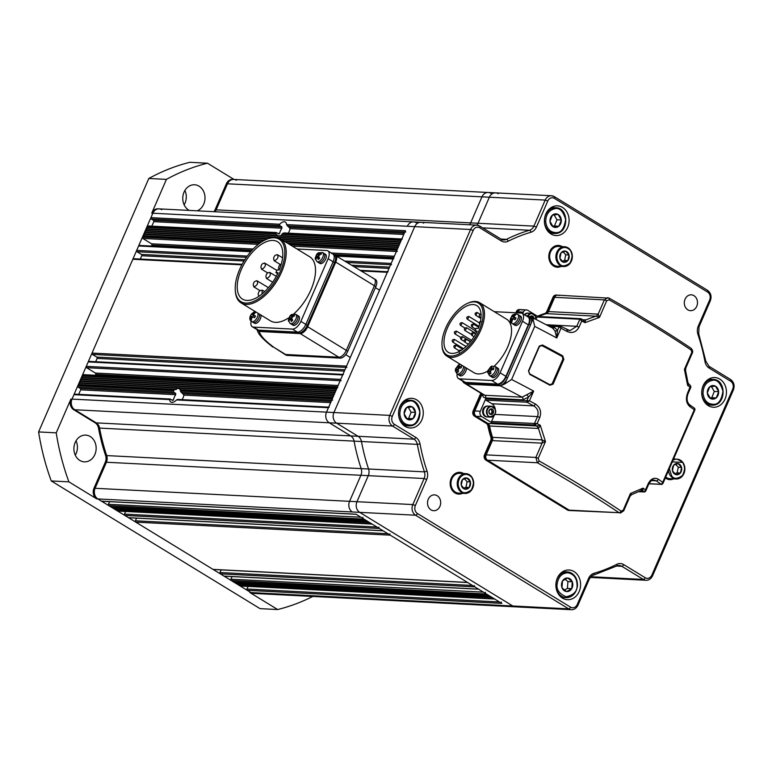 <?xml version="1.0" encoding="UTF-8"?>
<svg xmlns="http://www.w3.org/2000/svg" width="772" height="772" viewBox="0 0 772 772"><rect width="100%" height="100%" fill="white"/><g stroke="black" fill="none" stroke-linecap="round" stroke-linejoin="round"><path stroke-width="1.16" d="M76.032 440.822A13.385 11.126 -87.1 0 1 75.299 455.2M90.227 436.537A13.385 11.126 -87.1 0 1 95.747 451.861A13.385 11.126 -87.1 0 1 84.341 461.859A13.385 11.126 -87.1 0 1 79.834 460.44A13.385 11.126 -87.1 0 1 74.315 445.116A13.385 11.126 -87.1 0 1 85.711 435.118A13.385 11.126 -87.1 0 1 90.227 436.537M184.894 190.462A13.385 11.126 -87.1 0 1 184.151 204.85M189.285 210.418A13.385 11.126 -87.1 0 1 188.686 210.08A13.385 11.126 -87.1 0 1 183.167 194.766A13.385 11.126 -87.1 0 1 194.573 184.769A13.385 11.126 -87.1 0 1 199.079 186.187A13.385 11.126 -87.1 0 1 204.966 199.099A13.385 11.126 -87.1 0 1 197.207 210.824M234.032 179.461L207.456 163.201L189.825 162.303A228.049 189.507 92.9 0 0 148.813 178.477L38.6 431.934A228.049 189.507 92.9 0 0 51.27 480.946L260.048 608.645L277.679 609.542L249.838 592.52A7.932 6.591 -87.1 0 0 252.512 593.359L253.612 593.417A7.932 6.591 -87.1 0 1 250.939 592.578L97.841 498.934A7.932 6.591 -87.1 0 1 95.081 488.28L106.411 462.245A7.932 6.591 92.9 0 0 106.7 455.586A177.483 147.481 -87.1 0 1 99.588 428.093A7.932 6.591 92.9 0 0 96.23 422.873L74.778 409.749A7.932 6.591 -87.1 0 1 72.018 399.105L152.846 213.226A7.932 6.591 -87.1 0 1 159.08 208.874A7.932 6.591 -87.1 0 1 161.753 209.714M51.27 480.946L68.901 481.853L96.732 498.876A7.932 6.591 -87.1 0 1 93.981 488.232L105.31 462.187A7.932 6.591 92.9 0 0 105.6 455.528A177.483 147.481 -87.1 0 1 98.488 428.035A7.932 6.591 92.9 0 0 95.13 422.815L73.678 409.691A7.932 6.591 -87.1 0 1 70.918 399.047L56.231 432.841L38.6 431.934M148.813 178.477L166.434 179.374L151.746 213.168A7.932 6.591 -87.1 0 1 157.98 208.816L413.58 221.911A7.932 6.591 -87.1 0 1 416.253 222.751M166.434 179.374A228.049 189.507 -87.1 0 1 207.456 163.201M312.834 596.447A228.049 189.507 -87.1 0 1 277.679 609.542M68.901 481.853A228.049 189.507 -87.1 0 1 56.231 432.841M213.912 211.682A7.932 6.591 92.9 0 0 215.05 209.791L216.15 209.839A7.932 6.591 92.9 0 1 215.012 211.74A7.932 6.591 92.9 0 0 216.15 209.839L227.479 183.804A7.932 6.591 -87.1 0 1 233.713 179.442A7.932 6.591 -87.1 0 1 236.386 180.281M215.05 209.791L226.379 183.746A7.932 6.591 -87.1 0 1 232.613 179.384L488.213 192.489A7.932 6.591 -87.1 0 1 490.886 193.328M151.495 246.056L151.891 245.139A0.994 0.82 92.9 0 0 151.544 243.807L142.801 238.451A0.994 0.82 -87.1 0 1 142.453 237.12L143.949 235.798L143.611 234.466L144.721 234.032L144.374 232.7L145.493 232.256L145.146 230.924L146.265 230.49L145.918 229.159L147.027 228.715L147.076 226.505L275.836 233.105L276.569 232.642L278.76 233.984L279.609 233.53A7.932 4.024 121.5 0 1 280.439 230.857A7.932 4.024 121.5 0 1 281.915 228.213L281.838 226.9L279.647 225.559L279.686 224.247A7.932 4.024 -58.5 0 1 285.341 222.085A7.932 4.024 -58.5 0 1 286.566 224.604L290.089 228.637A7.932 4.024 121.5 0 1 289.249 231.31A7.932 4.024 121.5 0 1 288.294 233.154M102.165 501.192A0.994 0.82 -87.1 0 1 101.479 501.163L97.841 498.934A7.932 6.591 -87.1 0 1 95.081 488.28L106.411 462.245A7.932 6.591 92.9 0 0 106.7 455.586A177.483 147.481 -87.1 0 1 99.588 428.093A7.932 6.591 92.9 0 0 96.23 422.873L74.778 409.749A7.932 6.591 -87.1 0 1 72.018 399.105L73.948 394.675L169.657 399.587L170.4 399.124L172.581 400.465L173.43 400.012A7.932 4.024 121.5 0 1 174.26 397.339A7.932 4.024 121.5 0 1 175.736 394.695L175.659 393.382L173.478 392.041L173.507 390.728A7.932 4.024 -58.5 0 1 174.414 389.87L178.1 388.248L180.58 389.696L180.252 390.169L332.674 397.985L332.288 398.873A0.994 0.82 -87.1 0 0 332.635 400.195M182.115 399.635A7.932 4.024 121.5 0 0 183.08 397.792A7.932 4.024 121.5 0 0 183.91 395.119L180.387 391.086A7.932 4.024 -58.5 0 0 180.252 390.169M145.918 229.159L278.123 235.933L275.98 234.012L146.69 227.393M281.809 234.312A7.932 4.024 -58.5 0 0 282.716 233.453L401.565 239.542L401.179 240.43L281.809 234.312L281.365 235.605L278.123 235.933L277.1 235.383L147.027 228.715M281.365 235.605L400.62 241.713M151.833 226.167L153.792 221.651A0.994 0.82 92.9 0 0 153.454 220.319L151.264 218.978A0.994 0.82 -87.1 0 1 150.916 217.656L152.846 213.226A7.932 6.591 -87.1 0 1 159.08 208.874M275.98 234.012A7.932 4.024 -58.5 0 1 275.836 233.105L276.569 232.642M147.076 226.505A0.994 0.82 -87.1 0 1 147.848 225.955L276.27 232.536M78.705 394.338L80.674 389.831A0.994 0.82 92.9 0 0 80.327 388.499L78.136 387.158A0.994 0.82 -87.1 0 1 77.798 385.826L78.184 384.938L174.414 389.87M328.689 407.153L177.666 399.413L176.537 399.935A7.932 4.024 -58.5 0 1 170.882 402.096A7.932 4.024 -58.5 0 1 169.657 399.587L170.4 399.124M73.948 394.675A0.994 0.82 -87.1 0 1 74.73 394.135L170.091 399.018M78.184 384.938L79.294 384.504L176.315 389.474M79.294 384.504L78.947 383.173L333.446 396.21M180.58 389.696L332.886 397.503M423.635 223.137A7.932 6.591 92.9 0 0 420.962 222.288A7.932 6.591 92.9 0 0 414.718 226.65L333.9 412.528A7.932 6.591 92.9 0 0 336.65 423.172L358.102 436.296A7.932 6.591 -87.1 0 1 361.46 441.516A177.483 147.481 92.9 0 0 368.572 469A7.932 6.591 -87.1 0 1 368.283 475.658L356.963 501.703A7.932 6.591 92.9 0 0 359.713 512.357L512.82 606.001A7.932 6.591 92.9 0 0 515.493 606.84L508.111 606.454A7.932 6.591 -87.1 0 1 505.438 605.615A7.932 6.591 92.9 0 0 508.111 606.454L253.612 593.417A7.932 6.591 -87.1 0 1 250.939 592.578L247.301 590.348A0.994 0.82 -87.1 0 1 246.953 589.017L248.092 586.392M240.681 585.919A0.994 0.82 -87.1 0 1 240.005 585.89L239.059 584.616M492.314 597.596L237.815 584.549L237.602 583.719M490.857 596.698L236.357 583.661L236.145 582.831M489.4 595.81L234.9 582.763L234.688 581.934M487.933 594.913L233.443 581.876L233.231 581.046M231.253 580.534L486.476 594.025L231.253 580.534A0.994 0.82 -87.1 0 1 230.915 579.203L232.054 576.578M224.642 576.115A0.994 0.82 -87.1 0 1 223.967 576.076L220.319 573.847A0.994 0.82 -87.1 0 1 219.981 572.515L221.12 569.89M213.709 569.418A0.994 0.82 -87.1 0 1 213.033 569.389L135.747 522.123A0.994 0.82 -87.1 0 1 135.409 520.791L136.547 518.166M129.136 517.694A0.994 0.82 -87.1 0 1 128.461 517.665L124.813 515.435A0.994 0.82 -87.1 0 1 124.466 514.104L125.614 511.479M118.203 511.006A0.994 0.82 -87.1 0 1 117.518 510.967L116.582 509.694M369.827 522.673L115.337 509.636L115.124 508.806M368.369 521.785L113.88 508.738L113.667 507.918M366.912 520.897L112.422 507.851L112.201 507.021M365.455 520L110.965 506.963L110.743 506.133M108.775 505.621L363.998 519.112L108.775 505.621A0.994 0.82 -87.1 0 1 108.427 504.29L109.576 501.665M78.947 383.173L80.066 382.729L79.719 381.397L80.838 380.963L80.491 379.631L81.6 379.187L81.263 377.855L82.372 377.421L82.411 375.202A0.994 0.82 -87.1 0 1 83.193 374.661L337.152 387.679M95.303 375.279L95.699 374.362A0.994 0.82 92.9 0 0 95.352 373.04L86.609 367.684A0.994 0.82 -87.1 0 1 86.261 366.353L88.191 361.923A0.994 0.82 -87.1 0 1 88.963 361.383L342.932 374.401M95.66 361.73L97.098 358.411A0.994 0.82 92.9 0 0 96.751 357.079L92.379 354.406A0.994 0.82 -87.1 0 1 92.032 353.074L132.832 259.257A0.994 0.82 -87.1 0 1 133.614 258.707L242.157 264.275M140.301 259.054L141.739 255.735A0.994 0.82 92.9 0 0 141.401 254.413L137.02 251.73A0.994 0.82 -87.1 0 1 136.683 250.398L138.603 245.978A0.994 0.82 -87.1 0 1 139.385 245.428L251.218 251.161M498.268 193.704A7.932 6.591 92.9 0 0 495.595 192.865A7.932 6.591 92.9 0 0 489.351 197.217L478.032 223.262L470.65 222.886L481.969 196.841L470.65 222.886A7.932 6.591 -87.1 0 1 469.511 224.777A7.932 6.591 92.9 0 0 470.65 222.886L216.15 209.839L227.479 183.804A7.932 6.591 -87.1 0 1 233.713 179.442M356.307 514.306A0.994 0.82 -87.1 0 1 355.979 514.2L501.79 603.386A0.994 0.82 -87.1 0 1 501.443 602.054M494.833 599.033A0.994 0.82 -87.1 0 1 494.495 598.927L239.281 585.437M485.752 593.581A0.994 0.82 -87.1 0 1 485.405 592.249M478.794 589.219A0.994 0.82 -87.1 0 1 478.457 589.123L474.819 586.894A0.994 0.82 -87.1 0 1 474.471 585.562M467.861 582.532A0.994 0.82 -87.1 0 1 467.523 582.426L390.246 535.16A0.994 0.82 -87.1 0 1 389.899 533.828M383.288 530.808A0.994 0.82 -87.1 0 1 382.951 530.702L379.303 528.473A0.994 0.82 -87.1 0 1 378.965 527.141M372.345 524.12A0.994 0.82 -87.1 0 1 372.017 524.014L116.794 510.524M363.265 518.659A0.994 0.82 -87.1 0 1 362.927 517.337M405.754 232.025A0.994 0.82 -87.1 0 1 405.416 230.693L326.517 412.142A7.932 6.591 92.9 0 0 329.268 422.795L350.72 435.91A7.932 6.591 -87.1 0 1 354.078 441.13A177.483 147.481 92.9 0 0 361.19 468.623A7.932 6.591 -87.1 0 1 360.9 475.282L349.581 501.327A7.932 6.591 92.9 0 0 352.331 511.971A7.932 6.591 -87.1 0 1 349.581 501.327L360.9 475.282A7.932 6.591 92.9 0 0 361.19 468.623A177.483 147.481 -87.1 0 1 354.078 441.13A7.932 6.591 92.9 0 0 350.72 435.91L329.268 422.795A7.932 6.591 -87.1 0 1 326.517 412.142L328.438 407.722A0.994 0.82 -87.1 0 1 329.219 407.172M172.581 400.465L173.43 400.012L171.702 399.925M80.066 382.729L333.658 395.727M79.719 381.397L334.208 394.444M80.838 380.963L334.421 393.961M80.491 379.631L334.98 392.668M81.6 379.187L335.193 392.186M81.263 377.855L335.752 390.902M82.372 377.421L335.965 390.42M82.025 376.089L336.524 389.136L336.91 388.248A0.994 0.82 -87.1 0 1 337.682 387.698M341.099 380.731A0.994 0.82 -87.1 0 1 340.751 379.399L342.681 374.97A0.994 0.82 -87.1 0 1 343.463 374.43M346.869 367.453A0.994 0.82 -87.1 0 1 346.531 366.121L387.322 272.294A0.994 0.82 -87.1 0 1 388.104 271.754M391.52 264.777A0.994 0.82 -87.1 0 1 391.172 263.445L393.102 259.016A0.994 0.82 -87.1 0 1 393.874 258.475M397.29 251.498A0.994 0.82 -87.1 0 1 396.943 250.167L397.329 249.279L288.332 243.691M142.839 236.242L261.09 242.302M143.949 235.798L261.785 241.839M287.454 243.151L397.541 248.796M143.611 234.466L263.821 240.632M285.109 241.723L398.101 247.513M144.721 234.032L264.68 240.179M284.221 241.182L398.313 247.03M144.374 232.7L267.257 238.992M281.877 239.745L398.873 245.737M145.493 232.256L268.357 238.558M280.989 239.204L399.085 245.255M145.146 230.924L272.545 237.458M277.872 237.728L399.645 243.971M146.265 230.49L399.848 243.489M278.123 235.933L400.407 242.196M282.716 233.453L283.845 232.932L401.816 238.973M401.565 239.542A0.994 0.82 -87.1 0 1 402.347 239.002M278.76 233.984L279.609 233.53L277.872 233.443M151.746 213.168L407.336 226.264A7.932 6.591 -87.1 0 1 413.58 221.911A7.932 6.591 92.9 0 0 407.336 226.264L414.718 226.65L333.9 412.528A7.932 6.591 92.9 0 0 336.65 423.172L358.102 436.296A7.932 6.591 -87.1 0 1 361.46 441.516A177.483 147.481 92.9 0 0 368.572 469A7.932 6.591 -87.1 0 1 368.283 475.658L356.963 501.703A7.932 6.591 92.9 0 0 359.713 512.357L512.82 606.001A7.932 6.591 92.9 0 0 515.493 606.84L571.348 609.697A7.932 6.591 -87.1 0 1 568.674 608.857L415.568 515.213A7.932 6.591 -87.1 0 1 412.817 504.57L424.137 478.524A7.932 6.591 92.9 0 0 424.426 471.866A177.483 147.481 -87.1 0 1 417.324 444.373A7.932 6.591 92.9 0 0 413.956 439.152L392.504 426.038A7.932 6.591 -87.1 0 1 389.754 415.384L470.573 229.506A7.932 6.591 -87.1 0 1 476.816 225.154A7.932 6.591 -87.1 0 1 479.489 225.993A1.978 1.004 -58.5 0 1 479.75 226.071L476.816 225.154L420.962 222.288A7.932 6.591 92.9 0 0 414.718 226.65L470.573 229.506L473.139 230.461L392.311 416.33A5.944 4.941 92.9 0 0 394.376 424.32L415.828 437.444A9.911 8.241 -87.1 0 1 420.036 443.968A175.495 145.84 92.9 0 0 427.061 471.152A9.911 8.241 -87.1 0 1 426.704 479.47L415.375 505.515A5.944 4.941 92.9 0 0 417.44 513.505L570.547 607.149A5.944 4.941 92.9 0 0 577.224 604.505L588.553 578.469A9.911 8.241 -87.1 0 1 594.064 573.287A175.495 145.84 92.9 0 0 616.809 564.322A9.911 8.241 -87.1 0 1 623.728 564.593L645.18 577.717A5.944 4.941 92.9 0 0 651.857 575.082L732.686 389.204A5.944 4.941 92.9 0 0 730.621 381.223L709.169 368.099A9.911 8.241 -87.1 0 1 704.961 361.576A175.495 145.84 92.9 0 0 697.936 334.392A9.911 8.241 -87.1 0 1 698.293 326.064L709.622 300.028A5.944 4.941 92.9 0 0 707.557 292.038L554.45 198.394A5.944 4.941 92.9 0 0 547.773 201.029L536.443 227.074A9.911 8.241 -87.1 0 1 530.933 232.247A175.495 145.84 92.9 0 0 508.188 241.221A9.911 8.241 -87.1 0 1 501.269 240.941L479.817 227.817A5.944 4.941 92.9 0 0 473.139 230.461M226.379 183.746L481.969 196.841A7.932 6.591 -87.1 0 1 488.213 192.489A7.932 6.591 92.9 0 0 481.969 196.841L489.351 197.217L478.032 223.262A7.932 6.591 -87.1 0 1 476.884 225.163A7.932 6.591 -87.1 0 0 478.032 223.262L533.886 226.128L545.206 200.083A7.932 6.591 -87.1 0 1 551.449 195.731A7.932 6.591 -87.1 0 1 554.122 196.57A1.978 1.004 -58.5 0 1 554.383 196.648L551.449 195.731L495.595 192.865A7.932 6.591 92.9 0 0 489.351 197.217L545.206 200.083L547.773 201.029M373.069 278.441A7.932 4.024 121.5 0 1 374.121 278.75A7.932 4.024 121.5 0 1 374.391 285.746L346.3 350.363L374.391 285.746L335.752 262.113L307.661 326.73L346.3 350.363A7.932 4.024 121.5 0 1 338.812 357.214L285.601 354.493L338.812 357.214L300.173 333.581L259.305 331.487L257.269 329.798M375.848 286.634L374.391 285.746A7.932 4.024 121.5 0 0 374.121 278.75L375.588 279.647A7.932 4.024 121.5 0 1 375.848 286.634L347.757 351.25A7.932 4.024 121.5 0 1 340.269 358.112L287.059 355.381A7.932 4.024 121.5 0 1 285.997 355.062L284.54 354.174A7.932 4.024 -58.5 0 0 285.601 354.493A7.932 4.024 121.5 0 1 284.54 354.174L273.935 347.352C265.172 340.896 260.299 335.608 259.305 331.487A0.994 0.82 92.9 0 1 258.881 330.773M257.037 328.949C257.385 331.69 258.813 336.274 272.728 346.946L272.873 347.043M347.757 351.25L346.3 350.363A7.932 4.024 121.5 0 1 338.812 357.214L340.269 358.112M568.867 510.475L569.418 510.504A3.966 3.3 -87.1 0 1 568.086 510.089A3.966 3.3 92.9 0 0 569.418 510.504L570.527 510.562A3.966 3.3 -87.1 0 1 569.186 510.147L619.028 512.695L570.527 510.562A3.966 3.3 -87.1 0 1 569.186 510.147L487.528 460.199A3.966 3.3 -87.1 0 1 486.157 454.872L492.353 440.619A3.966 3.3 92.9 0 0 492.517 437.348A92.215 76.621 -87.1 0 1 489.583 425.999A3.966 3.3 92.9 0 0 487.914 423.461L476.17 416.272A3.966 3.3 -87.1 0 1 474.799 410.955L473.69 410.897L481.274 393.459L473.69 410.897A3.966 3.3 92.9 0 0 475.07 416.214A3.966 3.3 -87.1 0 1 473.69 410.897L473.139 410.868A3.966 3.3 92.9 0 0 474.519 416.195L486.263 423.374A3.966 3.3 -87.1 0 1 487.933 425.922A92.215 76.621 92.9 0 0 490.867 437.261A3.966 3.3 -87.1 0 1 490.702 440.532L484.498 454.795A3.966 3.3 92.9 0 0 485.877 460.112L567.536 510.06A3.966 3.3 92.9 0 0 568.867 510.475A3.966 3.3 92.9 0 0 569.147 510.475M567.536 510.06L486.428 460.141L568.086 510.089L569.186 510.147L487.528 460.199A3.966 3.3 -87.1 0 1 486.157 454.872L492.353 440.619A3.966 3.3 92.9 0 0 492.517 437.348A92.215 76.621 -87.1 0 1 489.583 425.999A3.966 3.3 92.9 0 0 487.914 423.461L476.17 416.272A3.966 3.3 -87.1 0 1 474.799 410.955L482.162 394.01L474.799 410.955L480.3 411.235A3.966 3.3 92.9 0 0 481.68 416.562L491.889 422.805A0.994 0.82 -87.1 0 1 491.542 421.473L537.109 423.587L534.678 424.996L491.889 422.805M531.059 323.507L532.998 319.058L534.716 326.382L511.624 379.486A446.177 102.145 23.5 0 1 533.674 391.095L528.463 397.165L522.789 399.838A1.978 1.65 -87.1 0 0 522.104 397.175A437.261 100.099 -156.5 0 0 500.41 385.846L466.606 384.118A8.926 4.526 -58.5 0 1 465.419 383.761A8.926 4.526 -58.5 0 0 466.606 384.118L484.835 395.264L522.104 397.175L533.674 391.095L529.447 400.832L527.257 402.231L486.032 400.176A0.994 0.82 -87.1 0 1 485.694 398.844L529.447 400.832A446.177 102.145 23.5 0 1 535.343 404.007C540.168 407.23 541.654 411.688 539.811 417.382L537.109 423.587A446.177 102.145 23.5 0 1 540.303 425.333L536.579 425.961L486.814 423.403L475.07 416.214L486.814 423.403A3.966 3.3 -87.1 0 1 488.483 425.951A3.966 3.3 92.9 0 0 486.814 423.403L486.263 423.374M484.498 454.795L485.048 454.824L491.253 440.561L485.048 454.824A3.966 3.3 92.9 0 0 486.428 460.141A3.966 3.3 -87.1 0 1 485.048 454.824L535.855 457.42L537.38 462.756A1.978 0.791 119.4 0 0 539.059 460.932L538.219 458.259L545.486 441.545L541.905 443.157A3.966 3.3 -87.1 0 0 542.069 439.886L545.486 441.545L540.303 425.333L538.46 428.46L542.069 439.886L491.417 437.29A92.215 76.621 -87.1 0 1 488.483 425.951A92.215 76.621 92.9 0 0 491.417 437.29A3.966 3.3 -87.1 0 1 491.253 440.561A3.966 3.3 92.9 0 0 491.417 437.29L490.867 437.261M582.725 319.733L585.659 319.907L595.868 316.173L546.315 313.635A92.215 76.621 -87.1 0 0 538.653 316.53A92.215 76.621 -87.1 0 1 546.315 313.635A3.966 3.3 92.9 0 0 548.458 311.579L554.663 297.326L553.563 297.268A3.966 3.3 -87.1 0 1 556.68 295.087A3.966 3.3 92.9 0 0 553.563 297.268L547.358 311.521L553.563 297.268L553.003 297.239L546.808 311.492A3.966 3.3 -87.1 0 1 544.656 313.548A92.215 76.621 92.9 0 0 537.486 316.231M544.656 313.548L545.206 313.577A3.966 3.3 92.9 0 0 547.358 311.521A3.966 3.3 -87.1 0 1 545.206 313.577A92.215 76.621 92.9 0 0 537.746 316.385A92.215 76.621 -87.1 0 1 545.206 313.577L546.315 313.635A3.966 3.3 92.9 0 0 548.458 311.579L554.663 297.326A3.966 3.3 -87.1 0 1 557.78 295.145A3.966 3.3 -87.1 0 1 559.111 295.57M537.91 316.491L527.865 310.344A3.966 3.3 92.9 0 0 526.523 309.919A3.966 3.3 92.9 0 0 523.406 312.1L517.896 311.82L517.443 312.872L517.896 311.82L516.796 311.763A3.966 3.3 -87.1 0 1 519.913 309.582A3.966 3.3 92.9 0 0 516.796 311.763L515.793 312.785M526.523 309.919L521.023 309.64A3.966 3.3 -87.1 0 0 517.896 311.82A3.966 3.3 -87.1 0 1 521.023 309.64A3.966 3.3 -87.1 0 1 522.354 310.064M462.766 381.165A8.926 4.526 -58.5 0 0 463.962 382.873A8.926 4.526 -58.5 0 0 465.149 383.23L497.544 384.89A8.926 4.526 -58.5 0 0 505.969 377.17L529.052 324.066A8.926 4.526 -58.5 0 0 528.752 316.202A8.926 4.526 -58.5 0 0 527.566 315.844L526.05 315.767M465.149 383.23L466.606 384.118L499.002 385.778A8.926 4.526 -58.5 0 0 507.426 378.068L530.518 324.954A8.926 4.526 -58.5 0 0 530.21 317.089L528.752 316.202M485.877 460.112L537.38 462.756A444.199 101.692 -156.5 0 1 580.139 487.827A444.199 101.692 -156.5 0 1 619.028 512.695A1.978 1.206 -56.2 0 0 621.074 511.093L623.168 510.215L630.434 493.501L643.008 488.155L642.806 490.924L640.538 490.838M631.708 494.601L630.434 493.501L629.547 496.666L631.708 494.601L640.885 490.654L643.008 488.155A446.177 102.145 23.5 0 1 645.498 489.873L648.191 483.677C650.979 478.543 654.366 477.067 658.371 479.258A1.978 1.293 125.2 0 1 656.248 480.802L654 479.981C652.176 479.73 650.41 481.159 648.683 484.266L645.701 491.127L644.707 491.967A0.994 0.772 79.1 0 1 644.253 491.88L645.498 489.873L645.247 491.436M694.742 409.556L694.289 409.768A446.177 102.145 -156.5 0 0 689.927 406.67C686.337 403.515 685.517 399.085 687.447 393.392L690.544 385.778L688.055 383.057L685.584 370.656L685.787 368.061L692.214 353.277L691.123 350.005A1.978 1.206 -56.2 0 0 690.95 348.191L690.95 348.191C666.265 331.642 639.004 314.966 609.166 298.166L609.166 298.166A1.978 0.791 119.4 0 1 609.098 299.835L606.724 300.704L599.458 317.408L584.944 322.667L582.899 319.83L580.901 318.749A0.994 0.849 109.8 0 0 579.83 319.232L536.955 317.022A0.994 0.82 -87.1 0 1 537.737 316.481L580.525 318.672A0.994 0.82 92.9 0 0 579.743 319.212M689.116 384.794L687.649 385.479L684.407 369.373L685.652 367.646M581.075 318.826L581.76 320.911L579.068 327.106C576.182 332.24 572.129 333.678 566.899 331.42A1.978 0.675 -61.6 0 0 567.034 329.789A1.978 0.675 -61.6 0 0 566.86 329.769M542.484 344.997A446.177 102.145 23.5 0 1 562.72 355.853L563.859 359.327L553.09 384.109L549.934 385.238A446.177 102.145 -156.5 0 0 529.708 374.381L528.473 370.898L539.252 346.117L542.484 344.997L539.252 346.117M485.694 398.844L480.3 411.235M536.579 425.961A3.966 3.358 -103.5 0 1 538.46 428.46L487.933 425.922M550.668 327.067L554.344 327.26L557.5 330.377L556.766 337.982L554.952 330.831L552.791 328.341M523.406 312.1L522.702 313.721M532.998 319.058L531.551 317.099L529.688 316.771M500.41 385.846L504.782 383.954L506.712 379.506M494.061 415.674L491.542 421.473M486.032 400.176L491.87 403.737L533.761 405.889A444.199 101.692 -156.5 0 0 527.044 402.27A0.994 0.82 92.9 0 1 526.707 400.948M495.354 409.845A7.932 6.591 92.9 0 0 491.87 403.737M534.851 424.967A0.994 0.772 79.1 0 1 534.427 423.654L537.505 416.59C538.972 412.016 537.717 408.446 533.761 405.889A1.978 0.675 118.4 0 0 535.343 404.007M567.14 329.905L569.958 330.628L576.761 326.305L579.83 319.232L581.76 320.911A446.177 102.145 -156.5 0 1 584.944 322.667L585.659 319.907A3.966 3.571 -78.5 0 1 583.69 320.119L583.69 320.119A3.966 3.571 -78.5 0 1 583.005 319.888M535.961 319.309L536.955 317.022M557.78 295.145L609.166 298.166A1.978 0.791 119.4 0 0 608.963 298.117L607.564 297.693L604.36 299.874L554.663 297.326A3.966 3.3 -87.1 0 1 557.78 295.145L556.129 295.058A3.966 3.3 92.9 0 0 553.003 297.239M511.624 379.486L504.782 383.954M638.984 491.619L644.253 491.88M648.953 483.697L661.469 484.314L662.723 482.346L662.434 483.87M658.371 479.258A446.177 102.145 23.5 0 1 662.723 482.346L694.289 409.768L694.636 408.33L689.714 404.827C686.974 402.405 686.385 398.786 687.939 393.981L687.447 393.392M689.927 406.67A1.978 1.293 -54.8 0 0 689.714 404.827M690.65 387.013L690.139 387.197A446.177 102.145 -156.5 0 0 687.649 385.479L687.611 382.265M691.673 352.659L684.407 369.373L685.584 370.656M606.724 300.704L604.36 299.874L598.155 314.136L599.458 317.408L595.868 316.173A3.966 3.3 -87.1 0 0 598.01 314.117L598.155 314.136A3.966 3.349 -81.2 0 1 595.926 316.173M560.327 326.18A0.994 0.849 113.9 0 0 560.269 326.16L561.003 328.245L559.034 326.595L548.776 326.064M549.693 384.726L552.115 383.858L562.894 359.067L562.238 356.413A445.589 102.001 -156.5 0 0 542.031 345.567L539.464 346.435L528.473 370.898M542.031 345.567L541.809 345.557A445.193 101.914 23.5 0 1 562.016 356.403M529.717 373.899L528.695 371.216L529.717 373.899A445.589 102.001 23.5 0 1 549.915 384.736L552.395 383.867L563.174 359.086L562.238 356.413L562.72 355.853M549.915 384.736L529.708 374.381M550.687 384.948L549.934 385.238M630.135 496.049L623.708 510.832L620.312 513.119L623.708 510.832L623.168 510.215M641.021 490.577A3.966 2.943 -92.6 0 1 641.407 490.529A3.966 3.3 -87.1 0 1 642.69 490.953A444.199 101.692 -156.5 0 1 644.041 491.88A0.994 0.82 92.9 0 0 644.552 491.976M641.349 490.529L641.407 490.529A3.966 2.943 -92.6 0 1 642.806 490.924M585.311 319.869A3.966 3.3 -87.1 0 1 583.931 320.148L583.931 320.148A3.966 3.3 -87.1 0 1 583.854 320.148M542.127 439.905A3.966 3.233 -92.5 0 1 542.06 443.157L535.855 457.42L538.219 458.259M534.33 423.664A0.994 0.82 92.9 0 0 534.678 424.996A444.199 101.692 -156.5 0 1 536.405 425.941A3.966 3.3 -87.1 0 1 538.074 428.489M580.708 318.711A0.994 0.82 92.9 0 0 580.525 318.672L580.901 318.749A0.994 0.849 109.8 0 1 581.017 318.797M560.028 326.093A0.994 0.82 92.9 0 0 559.816 326.045L559.816 326.045A0.994 0.82 92.9 0 0 559.034 326.595M547.551 325.417L560.269 326.16A0.994 0.849 113.9 0 0 559.14 326.614L557.5 330.377A1.978 1.486 -10.6 0 1 554.952 330.831M526.996 395.129A1.978 0.849 -132.3 0 1 528.463 397.165L526.822 400.929A0.994 0.762 76.4 0 0 527.257 402.231M651.751 480.57L656.248 480.802A444.199 101.692 -156.5 0 1 661.199 484.324A0.994 0.82 92.9 0 0 661.527 484.43L661.527 484.43A0.994 0.82 92.9 0 0 661.749 484.401M661.469 484.314A0.994 0.762 76.4 0 0 661.942 484.391L648.905 483.783M554.344 327.26A1.978 1.65 -87.1 0 1 553.051 328.332M454.283 339.39L454.148 339.4C452.257 339.69 451.755 340.5 452.633 341.851L453.058 342.228L454.496 339.458L466.056 346.522M455.943 345.161L455.808 345.171C453.917 345.451 453.405 346.271 454.283 347.622L454.708 347.989L455.943 345.161L462.766 349.262M461.367 350.237L460.72 350.005C458.829 350.285 458.327 351.106 459.205 352.457M481.178 314.378C479.277 314.667 478.775 315.487 479.653 316.829L480.078 317.205M477.164 312.506L477.019 312.515C475.127 312.805 474.626 313.625 475.504 314.966L475.928 315.343L477.164 312.506L480.531 314.503M468.816 316.481L468.672 316.491C466.78 316.781 466.278 317.591 467.156 318.942L467.581 319.318L469.029 316.549L479.315 322.841M462.023 322.648L461.888 322.657C459.996 322.937 459.485 323.757 460.373 325.099L460.797 325.475L462.235 322.706L475.118 330.58M456.445 331.159L456.3 331.169C454.409 331.449 453.907 332.269 454.785 333.62L455.21 333.996L456.657 331.227L471.567 340.346M473.361 332.664L473.217 332.674C471.325 332.964 470.823 333.774 471.702 335.125L472.126 335.502L473.361 332.664L475.639 333.996M466.211 339.265L466.066 339.275C464.175 339.564 463.673 340.375 464.551 341.726L464.976 342.102L466.211 339.265L470.438 341.793M473.4 324.057L473.255 324.066C471.364 324.346 470.862 325.166 471.74 326.508L472.165 326.884L473.4 324.057L478.736 327.251M466.433 327.733L466.298 327.743C464.406 328.023 463.895 328.843 464.773 330.184L465.198 330.561L466.645 327.791L475.928 333.475M462.534 336.698L462.399 336.708C460.508 336.988 459.996 337.808 460.874 339.159L461.299 339.526L462.534 336.698L470.611 341.571M474.307 301.881A30.34 15.382 -58.5 0 0 467.61 303.319A30.34 15.382 -58.5 0 0 442.009 345.18A30.34 15.382 -58.5 0 0 450.752 356.056A30.34 15.382 -58.5 0 0 479.383 329.827A30.34 15.382 -58.5 0 0 474.307 301.881M467.61 303.319L468.507 302.923A31.334 15.884 121.5 0 1 475.417 301.447A31.334 15.884 121.5 0 1 479.605 302.682A31.334 15.884 121.5 0 1 478.872 334.044A31.334 15.884 121.5 0 1 451.099 357.388A31.334 15.884 121.5 0 1 446.911 356.143A31.334 15.884 121.5 0 1 442.067 346.155L442.009 345.18M478.283 328.418A27.367 13.877 -58.5 0 0 476.807 305.625A27.367 13.877 -58.5 0 0 473.149 304.535A27.367 13.877 -58.5 0 0 448.879 324.925A27.367 13.877 -58.5 0 0 448.252 352.312A27.367 13.877 -58.5 0 0 451.909 353.402A27.367 13.877 -58.5 0 0 477.135 331.072L474.954 330.966L476.102 328.303L478.283 328.418M446.911 356.143L473.96 372.683A31.334 15.884 -58.5 0 0 478.138 373.928A31.334 15.884 -58.5 0 0 487.875 370.994M457.13 373.957A8.926 4.526 -58.5 0 0 458.423 378.502A8.926 4.526 -58.5 0 0 459.61 378.859L491.667 380.5A8.926 4.526 -58.5 0 0 500.092 372.789L522.49 321.277A8.926 4.526 -58.5 0 0 522.19 313.413A8.926 4.526 -58.5 0 0 520.994 313.056L494.321 311.685M494.292 366.102A31.334 15.884 -58.5 0 0 506.654 319.232L479.605 302.682M458.423 378.502L464.252 382.072A8.926 4.526 -58.5 0 0 465.448 382.43L497.506 384.07A8.926 4.526 -58.5 0 0 505.921 376.36L528.328 324.848A8.926 4.526 -58.5 0 0 528.019 316.974L522.19 313.413M474.954 330.966L476.671 332.018M487.692 372.432L489.294 370.84L489.544 374.15L490.867 373.484L490.606 370.184L493.626 369.45L493.887 367.81L490.867 368.533L492.034 366.092L491.291 366.372L487.991 370.377L487.692 372.432L489.477 375.597A5.356 2.712 121.5 0 0 491.561 375.462A5.356 2.712 121.5 0 0 495.383 370.83A5.356 2.712 121.5 0 0 495.064 366.459L496.521 367.347A5.356 2.712 121.5 0 1 496.84 371.718A5.356 2.712 121.5 0 1 493.018 376.35A5.356 2.712 121.5 0 1 490.934 376.485L489.477 375.597M491.166 367.028L490.712 366.758L487.952 370.792L488.599 371.187M492.034 366.092L491.291 366.372M490.423 371.535L489.294 370.84M490.905 370.029L489.554 369.199M492.411 369.479L490.867 368.533M494.485 377.247A5.356 2.712 121.5 0 1 492.391 377.383L490.934 376.485A5.356 2.712 121.5 0 0 493.018 376.35A5.356 2.712 121.5 0 0 496.84 371.718A5.356 2.712 121.5 0 0 496.521 367.347L497.979 368.244A5.356 2.712 121.5 0 1 498.307 372.615A5.356 2.712 121.5 0 1 494.485 377.247M455.306 370.772L456.899 369.18L457.149 372.49L458.471 371.824L458.221 368.524L461.231 367.79L461.492 366.15L458.481 366.874L459.649 364.432L458.906 364.712L455.596 368.717L455.306 370.772L457.082 373.938A5.356 2.712 121.5 0 0 459.176 373.802A5.356 2.712 121.5 0 0 463.48 366.275M458.771 365.368L458.327 365.098L455.567 369.132L456.213 369.527M466.394 368.061A5.356 2.712 121.5 0 1 462.09 375.588A5.356 2.712 121.5 0 1 459.996 375.723L458.539 374.825A5.356 2.712 121.5 0 0 460.633 374.69A5.356 2.712 121.5 0 0 464.937 367.173A5.356 2.712 121.5 0 1 460.633 374.69A5.356 2.712 121.5 0 1 458.539 374.825L457.082 373.938M459.649 364.432L458.906 364.712M458.028 369.875L456.899 369.18M458.52 368.369L457.159 367.54M460.015 367.819L458.481 366.874M511.228 321.934L511.797 322.156L512.724 318.682L515.127 319.704L516.063 317.967L513.66 316.945L516.005 314.329L515.04 313.992L512.695 316.607L511.711 316.452L510.784 318.189L511.759 318.344L511.228 321.934M520.338 316.066A5.356 2.712 121.5 0 1 520.608 316.202L519.151 315.304A5.356 2.712 121.5 0 0 518.88 315.179A5.356 2.712 121.5 0 1 519.151 315.304A5.356 2.712 121.5 0 1 518.823 321.036A5.356 2.712 121.5 0 1 513.834 324.568A5.356 2.712 121.5 0 1 513.563 324.443A5.356 2.712 121.5 0 1 513.332 324.259M510.784 318.189L511.189 318.141A2.384 1.206 -58.5 0 0 511.209 319.367M513.245 315.574A2.384 1.206 -58.5 0 0 512.125 316.404L513.92 317.794L513.332 318.894M515.754 314.426L515.04 313.992M515.831 318.267L513.66 316.945M512.627 318.875L511.759 318.344M515.715 318.199L513.92 317.794M515.609 318.392L512.695 316.607M520.608 316.202A5.356 2.712 121.5 0 1 520.28 321.934A5.356 2.712 121.5 0 1 515.291 325.456A5.356 2.712 121.5 0 1 515.021 325.33A5.356 2.712 121.5 0 1 514.789 325.147M517.423 314.291A5.356 2.712 121.5 0 1 517.694 314.416L519.151 315.304A5.356 2.712 121.5 0 1 518.823 321.036A5.356 2.712 121.5 0 1 513.834 324.568A5.356 2.712 121.5 0 1 513.563 324.443L512.106 323.545A5.356 2.712 121.5 0 0 512.376 323.68A5.356 2.712 121.5 0 0 517.365 320.148A5.356 2.712 121.5 0 0 517.694 314.416L516.999 314.088C514.007 314.03 512.222 314.773 511.653 316.317M524.892 315.063A5.452 4.535 -87.1 0 1 528.579 313.133A5.452 4.535 -87.1 0 0 524.892 315.063M533.963 318.904L532.969 316.395A2.847 2.364 -87.1 0 1 533.751 317.485A2.847 2.364 -87.1 0 1 533.954 318.334M531.927 317.292L531.532 316.298L530.615 316.192A2.847 2.364 -87.1 0 1 532.941 316.366L531.532 316.298M529.92 316.781A2.847 2.364 -87.1 0 1 530.576 316.211L530.152 316.8M532.941 316.366L530.615 316.192M524.352 314.725A5.452 4.535 -87.1 0 1 527.807 313.094L531.686 313.297A5.452 4.535 -87.1 0 1 535.507 316.317M483.793 413.946A5.452 4.535 -87.1 0 1 488.165 406.072A5.452 4.535 -87.1 0 0 483.793 413.946A5.452 4.535 -87.1 0 0 487.615 416.967A5.452 4.535 -87.1 0 1 483.793 413.946M492.555 409.334A2.847 2.364 -87.1 0 1 493.337 410.424A2.847 2.364 -87.1 0 1 493.559 411.843L492.546 409.305L490.201 409.131A2.847 2.364 -87.1 0 1 492.526 409.305L490.201 409.131M490.799 414.149L492.131 411.794L491.117 409.237M492.131 411.794L493.549 411.891A2.847 2.364 -87.1 0 1 492.227 414.226L492.189 414.246A2.847 2.364 -87.1 0 1 489.863 414.072L489.834 414.043A2.847 2.364 -87.1 0 1 488.83 411.534L488.84 411.486A2.847 2.364 -87.1 0 1 490.162 409.15L488.84 411.486M492.227 414.226L493.549 411.891M489.863 414.072L492.189 414.246M488.83 411.534L489.834 414.043M483.021 413.908A5.452 4.535 -87.1 0 1 487.402 406.033L491.272 406.236A5.452 4.535 -87.1 0 1 495.093 409.257A5.452 4.535 -87.1 0 1 490.712 417.121A5.452 4.535 -87.1 0 1 486.891 414.101A5.452 4.535 -87.1 0 1 491.272 406.236L495.161 409.285C496.126 413.802 494.649 416.417 490.712 417.121L486.842 416.928A5.452 4.535 -87.1 0 1 483.021 413.908M255.011 316.858L255.571 316.047L253.235 314.918L255.638 312.322L254.712 311.927L252.309 314.513L251.382 314.252L250.813 315.063L250.417 315.98L251.334 316.24L250.35 319.695L251.276 320.09L252.27 316.636L254.606 317.774L255.011 316.858M252.878 313.5A2.384 1.206 -58.5 0 0 251.759 314.281L253.592 315.603L252.869 316.896M260.839 314.976A5.356 2.712 121.5 0 1 259.903 319.772A5.356 2.712 121.5 0 1 254.596 323.265L253.139 322.378A5.356 2.712 121.5 0 0 258.446 318.884A5.356 2.712 121.5 0 0 259.382 314.088A5.356 2.712 121.5 0 1 258.446 318.884A5.356 2.712 121.5 0 1 253.139 322.378L251.682 321.48A5.356 2.712 121.5 0 0 256.989 317.987A5.356 2.712 121.5 0 0 257.925 313.2M250.417 315.98L250.784 316.009A2.384 1.206 -58.5 0 0 250.765 317.263M255.291 316.173L253.592 315.603M255.223 316.298L252.309 314.513M255.464 312.39L254.712 311.927M255.416 316.24L253.235 314.918M252.193 316.771L251.334 316.24M316.684 254.249L315.198 258.253L315.516 259.682L317.099 257.018L318.334 259.604L319.637 258.321L318.402 255.744L321.403 253.94L321.104 252.714L318.103 254.509L318.286 252.791L316.974 254.075L315.208 258.456L316.993 261.669A5.356 2.712 121.5 0 0 320.602 260.425A5.356 2.712 121.5 0 0 322.58 252.531L318.093 252.878M318.875 253.756A2.384 1.206 -58.5 0 0 317.929 253.785L318.286 252.791M322.58 252.531L324.037 253.428A5.356 2.712 121.5 0 1 322.059 261.312A5.356 2.712 121.5 0 1 318.45 262.567L319.907 263.455A5.356 2.712 121.5 0 0 323.516 262.2A5.356 2.712 121.5 0 0 325.495 254.316L324.037 253.428A5.356 2.712 121.5 0 1 322.059 261.312A5.356 2.712 121.5 0 1 318.45 262.567L316.993 261.669M318.913 255.252L316.974 254.075L316.617 255.059A2.384 1.206 -58.5 0 0 316.018 256.545M319.068 255.098L318.103 254.509M319.444 258.456L317.099 257.018M318.768 256.999L316.79 255.793M294.335 315.179L294.296 314.59L291.276 316.298L291.555 314.484L290.233 315.709L288.352 320.09L288.593 321.374L290.195 318.797L291.333 321.47L292.656 320.255L291.517 317.582L294.537 315.873L294.335 315.179M289.925 315.902L288.39 320.679M292.221 316.925L290.233 315.709L289.809 316.761A2.384 1.206 -58.5 0 0 289.172 318.238M295.715 314.32A5.356 2.712 121.5 0 1 296.496 315.584A5.356 2.712 121.5 0 1 294.46 321.403A5.356 2.712 121.5 0 1 290.127 323.449L291.584 324.346A5.356 2.712 121.5 0 0 295.917 322.3A5.356 2.712 121.5 0 0 297.953 316.472A5.356 2.712 121.5 0 0 297.172 315.208A5.356 2.712 121.5 0 1 297.953 316.472A5.356 2.712 121.5 0 1 295.917 322.3A5.356 2.712 121.5 0 1 291.584 324.346L293.051 325.234A5.356 2.712 121.5 0 0 297.374 323.188A5.356 2.712 121.5 0 0 299.411 317.369A5.356 2.712 121.5 0 0 298.639 316.105L295.715 314.32L291.555 314.484M291.729 318.604L289.954 317.514M292.26 316.896L291.276 316.298M292.617 320.274L290.195 318.797M277.216 254.615L275.971 255.049C274.678 255.32 273.867 256.642 273.549 259.016L274.523 260.811C277.91 258.871 278.808 256.806 277.216 254.615L282.562 257.732M269.524 272.313L268.27 272.748C266.977 273.027 266.176 274.349 265.848 276.714L266.832 278.509C270.21 276.569 271.117 274.504 269.524 272.313L276.279 276.308M261.959 294.074L262.287 290.156L260.579 290.455C259.286 290.726 258.475 292.048 258.147 294.422L258.987 296.197M281.269 264.149L280.931 264.352C279.638 264.622 278.837 265.944 278.509 268.318L279.136 270.046M264.555 263.011L263.31 263.445C262.017 263.725 261.206 265.047 260.878 267.411L261.862 269.206C265.25 267.266 266.147 265.201 264.555 263.011L276.858 270.393M256.864 280.718L255.609 281.153C254.316 281.423 253.505 282.745 253.187 285.119L254.162 286.914C257.549 284.974 258.446 282.909 256.864 280.718L268.473 287.676M274.214 237.757A36.583 18.547 -58.5 0 0 266.137 239.484A36.583 18.547 -58.5 0 0 235.267 289.973A36.583 18.547 -58.5 0 0 245.805 303.078A36.583 18.547 -58.5 0 0 280.332 271.464A36.583 18.547 -58.5 0 0 274.214 237.757M266.137 239.484L267.035 239.098A37.577 19.049 121.5 0 1 275.324 237.322A37.577 19.049 121.5 0 1 280.342 238.809A37.577 19.049 121.5 0 1 279.474 276.424A37.577 19.049 121.5 0 1 246.152 304.409A37.577 19.049 121.5 0 1 241.134 302.923A37.577 19.049 121.5 0 1 235.325 290.947L235.267 289.973M279.242 270.046A33.611 17.042 -58.5 0 0 277.544 241.742A33.611 17.042 -58.5 0 0 273.056 240.41A33.611 17.042 -58.5 0 0 243.257 265.452A33.611 17.042 -58.5 0 0 242.476 299.092A33.611 17.042 -58.5 0 0 246.963 300.424A33.611 17.042 -58.5 0 0 278.084 272.709L275.903 272.593L277.061 269.939L279.242 270.046M241.134 302.923L270.441 320.853A37.577 19.049 -58.5 0 0 275.459 322.339A37.577 19.049 -58.5 0 0 288.825 317.755M251.19 321.123A8.926 4.526 -58.5 0 0 252.27 326.739A8.926 4.526 -58.5 0 0 253.457 327.096L292.463 329.094A8.926 4.526 -58.5 0 0 300.877 321.384L328.129 258.716A8.926 4.526 -58.5 0 0 327.83 250.842A8.926 4.526 -58.5 0 0 326.633 250.495L296.959 248.97M293.92 313.789A37.577 19.049 -58.5 0 0 313.857 281.635A37.577 19.049 -58.5 0 0 309.659 256.738L280.342 238.809M331.593 253.525A8.926 4.526 121.5 0 1 332.79 253.882L334.247 254.77A8.926 4.526 121.5 0 1 334.546 262.634L333.089 261.747A8.926 4.526 -58.5 0 0 332.79 253.882A8.926 4.526 121.5 0 1 333.089 261.747L305.837 324.414L333.089 261.747L328.129 258.716M334.546 262.634L307.295 325.302A8.926 4.526 121.5 0 1 298.88 333.012L297.413 332.124A8.926 4.526 -58.5 0 0 305.837 324.414A8.926 4.526 121.5 0 1 297.413 332.124L258.417 330.127L297.413 332.124L292.463 329.094M298.88 333.012L259.875 331.014A8.926 4.526 121.5 0 1 258.678 330.667L257.221 329.769A8.926 4.526 -58.5 0 0 258.417 330.127A8.926 4.526 121.5 0 1 257.221 329.769L252.27 326.739M275.903 272.593L277.64 273.655M665.339 477.926A10.905 9.061 92.9 0 0 666.168 478.505A10.905 9.061 92.9 0 0 669.845 479.663A10.905 9.061 92.9 0 0 673.667 478.862M674.68 459.06A10.905 9.061 92.9 0 0 674.631 459.031A10.905 9.061 92.9 0 0 673.753 458.558M669.295 479.615A10.905 9.061 92.9 0 0 672.566 478.804M673.58 459.002A10.905 9.061 92.9 0 0 673.57 458.993L677.15 459.186A9.911 8.241 -87.1 0 1 682.39 461.849M562.151 246.615A10.905 9.061 92.9 0 0 562.112 246.586A10.905 9.061 92.9 0 0 558.436 245.428A10.905 9.061 92.9 0 0 549.143 253.573A10.905 9.061 92.9 0 0 553.64 266.06A10.905 9.061 92.9 0 0 557.316 267.218A10.905 9.061 92.9 0 0 561.138 266.417M556.766 267.17A10.905 9.061 92.9 0 0 560.038 266.359M561.051 246.558A10.905 9.061 92.9 0 0 561.012 246.529A10.905 9.061 92.9 0 0 557.886 245.419M463.499 473.516A10.905 9.061 92.9 0 0 463.451 473.487A10.905 9.061 92.9 0 0 459.774 472.329A10.905 9.061 92.9 0 0 450.491 480.473A10.905 9.061 92.9 0 0 454.988 492.961A10.905 9.061 92.9 0 0 458.664 494.109A10.905 9.061 92.9 0 0 462.486 493.318M458.114 494.061A10.905 9.061 92.9 0 0 461.376 493.26M462.399 473.458A10.905 9.061 92.9 0 0 462.351 473.429A10.905 9.061 92.9 0 0 459.224 472.319M431.017 509.867A7.932 6.591 92.9 0 0 433.69 510.707A7.932 6.591 92.9 0 0 440.445 504.782A7.932 6.591 92.9 0 0 437.174 495.711A7.932 6.591 92.9 0 0 434.501 494.871A7.932 6.591 92.9 0 0 427.746 500.796A7.932 6.591 92.9 0 0 431.017 509.867M687.823 309.833A7.932 6.591 92.9 0 0 690.496 310.672A7.932 6.591 92.9 0 0 697.251 304.747A7.932 6.591 92.9 0 0 693.98 295.666A7.932 6.591 92.9 0 0 691.307 294.827A7.932 6.591 92.9 0 0 684.552 300.752A7.932 6.591 92.9 0 0 687.823 309.833M708.31 405.676A14.871 12.362 92.9 0 0 713.318 407.249A14.871 12.362 92.9 0 0 725.989 396.142A14.871 12.362 92.9 0 0 719.851 379.12A14.871 12.362 92.9 0 0 714.843 377.537A14.871 12.362 92.9 0 0 702.173 388.654A14.871 12.362 92.9 0 0 708.31 405.676M707.895 405.406A14.871 12.362 92.9 0 0 708.561 405.02M709.883 379.274A14.871 12.362 92.9 0 0 709.256 378.82M562.47 598.117A14.871 12.362 92.9 0 0 567.488 599.69A14.871 12.362 92.9 0 0 580.148 588.582A14.871 12.362 92.9 0 0 574.021 571.56A14.871 12.362 92.9 0 0 569.003 569.987A14.871 12.362 92.9 0 0 556.342 581.094A14.871 12.362 92.9 0 0 562.47 598.117M562.055 597.846A14.871 12.362 92.9 0 0 562.73 597.46M564.043 571.714A14.871 12.362 92.9 0 0 563.415 571.261M550.976 233.974A14.871 12.362 92.9 0 0 555.994 235.556A14.871 12.362 92.9 0 0 568.655 224.449A14.871 12.362 92.9 0 0 562.527 207.427A14.871 12.362 92.9 0 0 557.509 205.844A14.871 12.362 92.9 0 0 544.849 216.961A14.871 12.362 92.9 0 0 550.976 233.974M550.561 233.713A14.871 12.362 92.9 0 0 551.237 233.327M552.549 207.581A14.871 12.362 92.9 0 0 551.922 207.128M405.146 426.424A14.871 12.362 92.9 0 0 410.154 427.997A14.871 12.362 92.9 0 0 422.824 416.89A14.871 12.362 92.9 0 0 416.687 399.867A14.871 12.362 92.9 0 0 411.679 398.294A14.871 12.362 92.9 0 0 399.008 409.401A14.871 12.362 92.9 0 0 405.146 426.424M404.721 426.154A14.871 12.362 92.9 0 0 405.397 425.768M406.719 400.021A14.871 12.362 92.9 0 0 406.091 399.568M519.643 309.582A3.966 3.3 92.9 0 0 519.363 309.553A3.966 3.3 92.9 0 0 516.246 311.734M480.831 393.189L473.139 410.868M453.473 490.461A9.911 8.241 -87.1 0 1 451.678 479.383A9.911 8.241 -87.1 0 1 459.726 473.323L465.97 473.641A9.911 8.241 -87.1 0 1 471.209 476.305A9.911 8.241 -87.1 0 1 473.004 487.373A9.911 8.241 -87.1 0 1 464.956 493.443A9.911 8.241 -87.1 0 1 459.716 490.78A9.911 8.241 -87.1 0 1 457.921 479.702A9.911 8.241 -87.1 0 1 465.97 473.641L471.325 476.353C475.706 485.308 473.583 491.002 464.956 493.443L458.713 493.125A9.911 8.241 -87.1 0 1 453.473 490.461M467.05 478.051A5.674 4.719 -87.1 0 1 469.115 479.422A5.674 4.719 -87.1 0 1 470.351 481.825L470.389 481.998A5.674 4.719 -87.1 0 1 469.26 487.373L469.164 487.499A5.674 4.719 -87.1 0 1 464.744 489.101L464.599 489.062A5.674 4.719 -87.1 0 1 461.309 485.289L461.27 485.125A5.674 4.719 -87.1 0 1 462.399 479.75L462.496 479.624A5.674 4.719 -87.1 0 1 466.915 478.013L470.351 481.825M463.634 488.136L465.941 487.296L467.099 481.728L464.532 478.785M462.399 479.75L461.27 485.125M466.915 478.013L462.496 479.624M467.099 481.728L470.409 481.892M465.941 487.296L469.241 487.47M469.26 487.373L470.389 481.998M464.744 489.101L469.164 487.499M461.309 485.289L464.599 489.062M453.888 474.529A10.113 8.405 -87.1 0 1 458.636 473.062L459.736 473.12A10.113 8.405 -87.1 0 1 461.376 473.4M460.363 493.212A10.113 8.405 -87.1 0 1 458.703 493.318A10.113 8.405 -87.1 0 1 453.357 490.606A10.113 8.405 -87.1 0 1 451.523 479.306A10.113 8.405 -87.1 0 1 459.736 473.12M458.703 493.318L457.603 493.26A10.113 8.405 -87.1 0 1 453.029 491.32M678.241 463.605A5.674 4.719 -87.1 0 1 680.296 464.966A5.674 4.719 -87.1 0 1 681.531 467.369L681.57 467.542A5.674 4.719 -87.1 0 1 680.441 472.918L680.344 473.043A5.674 4.719 -87.1 0 1 675.925 474.645L675.78 474.606A5.674 4.719 -87.1 0 1 672.489 470.843L672.451 470.669A5.674 4.719 -87.1 0 1 673.58 465.294L673.676 465.169A5.674 4.719 -87.1 0 1 678.096 463.557L681.531 467.369M674.815 473.68L677.121 472.84L678.289 467.272L675.712 464.329M673.58 465.294L672.451 470.669M678.096 463.557L673.676 465.169M678.289 467.272L681.589 467.436M677.121 472.84L680.422 473.014M680.441 472.918L681.57 467.542M675.925 474.645L680.344 473.043M672.489 470.843L675.78 474.606M682.535 462.023A9.911 8.241 -87.1 0 1 684.137 473.033A9.911 8.241 -87.1 0 1 676.137 478.987L669.893 478.669A9.911 8.241 -87.1 0 1 665.725 477.028M671.543 478.756A10.113 8.405 -87.1 0 1 669.884 478.862L668.784 478.814A10.113 8.405 -87.1 0 1 665.406 477.762M669.884 478.862A10.113 8.405 -87.1 0 1 665.647 477.212M552.134 263.561A9.911 8.241 -87.1 0 1 550.339 252.492A9.911 8.241 -87.1 0 1 558.388 246.422L564.631 246.741A9.911 8.241 -87.1 0 1 569.861 249.404A9.911 8.241 -87.1 0 1 571.656 260.482A9.911 8.241 -87.1 0 1 563.608 266.543A9.911 8.241 -87.1 0 1 558.378 263.879A9.911 8.241 -87.1 0 1 556.583 252.811A9.911 8.241 -87.1 0 1 564.631 246.741L569.977 249.452C574.358 258.408 572.235 264.101 563.608 266.543L557.365 266.224A9.911 8.241 -87.1 0 1 552.134 263.561M565.712 251.161A5.674 4.719 -87.1 0 1 567.777 252.521A5.674 4.719 -87.1 0 1 569.003 254.924L569.041 255.098A5.674 4.719 -87.1 0 1 567.922 260.473L567.816 260.598A5.674 4.719 -87.1 0 1 563.406 262.21L563.261 262.162A5.674 4.719 -87.1 0 1 559.97 258.398L559.932 258.224A5.674 4.719 -87.1 0 1 561.051 252.849L561.157 252.724A5.674 4.719 -87.1 0 1 565.567 251.122L569.003 254.924M562.296 261.235L564.593 260.405L565.76 254.828L563.193 251.884M561.051 252.849L559.932 258.224M565.567 251.122L561.157 252.724M565.76 254.828L569.07 255.001M564.593 260.405L567.903 260.569M567.922 260.473L569.041 255.098M563.406 262.21L567.816 260.598M559.97 258.398L563.261 262.162M552.54 247.629A10.113 8.405 -87.1 0 1 557.288 246.162L558.397 246.22A10.113 8.405 -87.1 0 1 560.038 246.509M559.024 266.311A10.113 8.405 -87.1 0 1 557.355 266.427A10.113 8.405 -87.1 0 1 552.019 263.706A10.113 8.405 -87.1 0 1 550.185 252.415A10.113 8.405 -87.1 0 1 558.397 246.22M557.355 266.427L556.255 266.369A10.113 8.405 -87.1 0 1 551.681 264.429M572.322 581.934A6.803 5.655 -87.1 0 1 572.776 585.292A6.803 5.655 -87.1 0 1 571.811 588.515L571.705 588.708A6.803 5.655 -87.1 0 1 566.706 591.574L566.523 591.555A6.803 5.655 -87.1 0 1 562.035 587.839L561.958 587.627A6.803 5.655 -87.1 0 1 562.479 581.046L562.585 580.853A6.803 5.655 -87.1 0 1 567.574 577.996L567.767 578.006A6.803 5.655 -87.1 0 1 572.245 581.731L571.811 588.515M564.506 590.088L567.391 588.428L567.931 581.577L565.114 579.241M567.574 577.996L562.585 580.853M567.931 581.577L572.332 581.798M572.245 581.731L567.767 578.006M567.391 588.428L571.801 588.65M566.706 591.574L571.705 588.708M562.035 587.839L566.523 591.555M562.479 581.046L561.958 587.627M406.69 407.491A6.803 5.655 -87.1 0 1 409.372 406.323A6.803 5.655 -87.1 0 1 412.171 406.854L412.335 406.95A6.803 5.655 -87.1 0 1 415.442 412.325L415.461 412.547A6.803 5.655 -87.1 0 1 413.088 418.559L412.933 418.694A6.803 5.655 -87.1 0 1 407.462 419.321L407.288 419.235A6.803 5.655 -87.1 0 1 404.181 413.86L404.161 413.628A6.803 5.655 -87.1 0 1 406.535 407.616L412.171 406.854M406.854 418.656L408.639 418.453L411.1 412.2L408.253 407.269M404.181 413.86L407.288 419.235M406.535 407.616L404.161 413.628M411.1 412.2L415.51 412.431M415.442 412.325L412.335 406.95M408.639 418.453L413.039 418.675M413.088 418.559L415.461 412.547M407.462 419.321L412.933 418.694M552.53 215.041A6.803 5.655 -87.1 0 1 555.213 213.873A6.803 5.655 -87.1 0 1 558.002 214.404L558.175 214.5A6.803 5.655 -87.1 0 1 561.283 219.875L561.302 220.107A6.803 5.655 -87.1 0 1 558.928 226.109L558.774 226.244A6.803 5.655 -87.1 0 1 553.292 226.881L553.128 226.785A6.803 5.655 -87.1 0 1 550.021 221.41L550.002 221.188A6.803 5.655 -87.1 0 1 552.376 215.176L558.002 214.404M552.694 226.215L554.47 226.003L556.94 219.759L554.084 214.819M550.021 221.41L553.128 226.785M552.376 215.176L550.002 221.188M556.94 219.759L561.341 219.981M561.283 219.875L558.175 214.5M554.47 226.003L558.88 226.235M558.928 226.109L561.302 220.107M553.292 226.881L558.774 226.244M709.864 386.733A6.803 5.655 -87.1 0 1 712.546 385.566A6.803 5.655 -87.1 0 1 715.335 386.096L715.509 386.193A6.803 5.655 -87.1 0 1 718.616 391.568L718.626 391.8A6.803 5.655 -87.1 0 1 716.262 397.812L716.098 397.937A6.803 5.655 -87.1 0 1 710.626 398.574L710.452 398.477A6.803 5.655 -87.1 0 1 707.345 393.102L707.335 392.88A6.803 5.655 -87.1 0 1 709.7 386.868L715.335 386.096M710.028 397.908L711.803 397.705L714.264 391.452L711.417 386.511M707.345 393.102L710.452 398.477M709.7 386.868L707.335 392.88M714.264 391.452L718.674 391.674M718.616 391.568L715.509 386.193M711.803 397.705L716.213 397.927M716.262 397.812L718.626 391.8M710.626 398.574L716.098 397.937M249.838 592.52L568.674 608.857A1.978 1.004 -58.5 0 0 570.547 607.149M96.732 498.876L415.568 515.213A1.978 1.004 -58.5 0 0 417.44 513.505M70.918 399.047L389.754 415.384L392.311 416.33M93.981 488.232L412.817 504.57L415.375 505.515M73.678 409.691L392.504 426.038A1.978 1.004 121.5 0 0 394.376 424.32M95.13 422.815L413.956 439.152A1.978 1.004 121.5 0 0 415.828 437.444M98.488 428.035L417.324 444.373L420.036 443.968M105.6 455.528L424.426 471.866L427.061 471.152M105.31 462.187L424.137 478.524L426.704 479.47M153.792 221.651L281.915 228.213M153.454 220.319L281.838 226.9M151.264 218.978L279.647 225.559M290.089 228.637L403.775 234.466M289.471 227.286L404.335 233.173M150.916 217.656L279.686 224.247M80.674 389.831L175.736 394.695M80.327 388.499L175.659 393.382M78.136 387.158L173.478 392.041M183.91 395.119L330.648 402.637M183.292 393.768L331.207 401.353M77.798 385.826L173.507 390.728M247.301 590.348L501.79 603.386M246.953 589.017L499.445 601.957M240.005 585.89L494.495 598.927M230.915 579.203L483.407 592.143M223.967 576.076L478.457 589.123M220.319 573.847L474.819 586.894M219.981 572.515L472.474 585.456M213.033 569.389L467.523 582.426M135.747 522.123L390.246 535.16M135.409 520.791L387.901 533.732M128.461 517.665L382.951 530.702M124.813 515.435L379.303 528.473M124.466 514.104L376.958 527.044M117.518 510.967L372.017 524.014M108.427 504.29L360.92 517.23M101.479 501.163L355.979 514.2M176.537 399.935L328.438 407.722M181.111 392.437L331.728 400.157M180.387 391.086L332.288 398.873M82.411 375.202L336.91 388.248M95.699 374.362L337.557 386.762M95.352 373.04L338.117 385.479M86.609 367.684L340.201 380.683M86.261 366.353L340.751 379.399M88.191 361.923L342.681 374.97M97.098 358.411L344.37 371.091M96.751 357.079L344.93 369.798M92.379 354.406L345.972 367.404M92.032 353.074L346.531 366.121M132.832 259.257L241.858 264.844M361.392 270.962L387.322 272.294M141.739 255.735L244.039 260.984M354.309 266.63L389.011 268.415M141.401 254.413L244.83 259.71M351.964 265.201L389.57 267.122M137.02 251.73L246.403 257.337M347.593 262.528L390.613 264.728M136.683 250.398L247.301 256.072M345.248 261.09L391.172 263.445M138.603 245.978L250.726 251.72M337.171 256.15L393.102 259.016M151.891 245.139L252.01 250.273M333.736 254.461L393.739 257.53M151.544 243.807L253.187 249.018M331.391 253.023L394.299 256.246M142.801 238.451L258.263 244.377M292.298 246.114L396.383 251.45M142.453 237.12L259.884 243.141M289.954 244.685L396.943 250.167M287.28 225.955L404.856 231.976M286.566 224.604L405.416 230.693M273.935 347.352L287.059 355.381M334.131 254.702A0.994 0.82 92.9 0 1 334.421 254.808A7.932 4.024 121.5 0 1 335.482 255.117A7.932 4.024 121.5 0 1 335.752 262.113L334.903 261.727M306.802 326.344L307.661 326.73A7.932 4.024 121.5 0 1 300.173 333.581A0.994 0.82 92.9 0 1 299.758 332.944M481.68 416.562L474.519 416.195M541.905 443.157L490.702 440.532M598.01 314.117L546.808 311.492M530.518 324.954L529.052 324.066M507.426 378.068L505.969 377.17M499.002 385.778L497.544 384.89M539.464 346.435L528.752 371.081M539.059 460.932A446.177 102.145 23.5 0 1 582.011 486.109A446.177 102.145 23.5 0 1 621.074 511.093M691.123 350.005A446.177 102.145 -156.5 0 0 652.06 325.022A446.177 102.145 -156.5 0 0 609.098 299.835M566.899 331.42A446.177 102.145 -156.5 0 0 561.003 328.245L556.766 337.982A446.177 102.145 -156.5 0 0 534.716 326.382M522.789 399.838L485.53 397.927A10.905 5.529 121.5 0 1 482.394 394.145M494.929 414.4L537.505 416.59L539.811 417.382M546.258 324.742L576.761 326.305L579.068 327.106M463.962 382.873L483.648 394.917A8.926 4.526 -58.5 0 0 484.835 395.264A1.978 1.65 -87.1 0 1 485.53 397.927M648.191 483.677L648.683 484.266M552.115 383.858L553.09 384.109M563.859 359.327L562.894 359.067M522.49 321.277L528.328 324.848M459.61 378.859L465.448 382.43M491.667 380.5L497.506 384.07M500.092 372.789L505.921 376.36M488.512 371.236A2.384 1.206 -58.5 0 0 489.139 371.815M489.709 368.225A2.384 1.206 -58.5 0 0 488.772 369.585M491.648 368.147A2.384 1.206 -58.5 0 0 491.021 367.568M490.452 371.149A2.384 1.206 -58.5 0 0 491.388 369.788M456.127 369.576A2.384 1.206 -58.5 0 0 456.744 370.155M457.313 366.565A2.384 1.206 -58.5 0 0 456.387 367.926M459.263 366.488A2.384 1.206 -58.5 0 0 458.636 365.909M458.066 369.489A2.384 1.206 -58.5 0 0 459.002 368.128M514.229 317.138A2.384 1.206 -58.5 0 0 514.21 315.912M512.174 319.704A2.384 1.206 -58.5 0 0 513.293 318.884M528.125 315.931L529.795 314.194C532.217 313.123 534.099 313.886 535.43 316.491L535.807 319.29M535.536 316.404A5.452 4.535 -87.1 0 1 535.903 319.338M527.604 315.844A5.452 4.535 -87.1 0 1 531.686 313.297L535.565 316.346L535.961 319.367M495.016 409.43C498.529 414.033 488.155 420.161 487.373 413.946C486.524 411.061 487.19 408.784 489.39 407.133C491.812 406.053 493.684 406.825 495.016 409.43M253.785 315.15A2.384 1.206 -58.5 0 0 253.814 313.895M251.701 317.659A2.384 1.206 -58.5 0 0 252.82 316.877M318.585 256.468A2.384 1.206 -58.5 0 0 319.183 254.992M316.317 257.771A2.384 1.206 -58.5 0 0 317.273 257.742M292.057 315.574A2.384 1.206 -58.5 0 0 291.131 315.536M291.662 318.334A2.384 1.206 -58.5 0 0 292.298 316.858M289.423 319.521A2.384 1.206 -58.5 0 0 290.34 319.56M253.457 327.096L259.875 331.014M300.877 321.384L307.295 325.302M500.98 239.059L506.471 239.339A177.483 147.481 -87.1 0 1 529.476 230.268A7.932 6.591 92.9 0 0 533.886 226.128L536.443 227.074M501.366 239.359A7.932 6.591 92.9 0 0 503.614 239.957A7.932 6.591 92.9 0 0 506.471 239.339A1.978 0.994 -116.8 0 1 508.188 241.221M482.683 227.865L529.476 230.268A1.978 1.062 -106.1 0 1 530.933 232.247M590.31 577.417L645.981 580.274A7.932 6.591 -87.1 0 1 643.308 579.434L621.856 566.31A7.932 6.591 92.9 0 0 619.183 565.471A7.932 6.591 92.9 0 0 616.789 565.876M590.898 576.742L643.308 579.434A1.978 1.004 -58.5 0 0 645.18 577.717M616.317 566.088A1.978 0.994 -116.8 0 0 616.596 566.03L621.856 566.31A1.978 1.004 -58.5 0 0 623.728 564.593M698.293 326.064L699.017 326.807L710.337 300.762L709.622 300.028M707.557 292.038A1.978 1.004 -58.5 0 0 707.49 290.291A1.978 1.004 -58.5 0 0 707.229 290.214M554.45 198.394A1.978 1.004 -58.5 0 0 554.383 196.648L707.49 290.291C710.906 292.906 711.852 296.39 710.337 300.762M699.017 326.807L698.718 333.707L697.936 334.392M698.718 333.707L705.811 361.161L704.961 361.576M708.831 366.275A1.978 1.004 121.5 0 1 709.101 366.353A1.978 1.004 121.5 0 1 709.169 368.099M730.283 379.39A1.978 1.004 121.5 0 1 730.553 379.467A1.978 1.004 121.5 0 1 730.621 381.223M501.269 240.941A1.978 1.004 -58.5 0 0 501.202 239.195A1.978 1.004 -58.5 0 0 500.941 239.117M705.811 361.161L709.101 366.353L730.553 379.467C733.969 382.082 734.915 385.575 733.4 389.937L732.686 389.204M479.817 227.817A1.978 1.004 -58.5 0 0 479.75 226.071L501.202 239.195L503.614 239.957M733.4 389.937L652.581 575.816L651.857 575.082M619.183 565.471L616.596 566.03A1.978 0.994 -116.8 0 0 616.809 564.322M593.311 575.159A1.978 1.062 -106.1 0 0 593.504 575.14A1.978 1.062 -106.1 0 0 594.064 573.287M616.596 566.03L593.504 575.14C592.616 574.908 591.207 576.259 589.268 579.203L588.553 578.469M589.268 579.203L577.948 605.248L577.224 604.505M471.19 476.807C474.104 479.412 474.153 483.764 471.345 489.882C466.394 493.54 462.766 493.684 460.469 490.317C457.478 486.07 457.429 481.718 460.315 477.241C463.895 473.564 467.523 473.419 471.19 476.807M672.306 461.897L682.371 462.351C685.285 464.956 685.343 469.308 682.525 475.427C677.575 479.084 673.956 479.229 671.65 475.861L669.334 468.739M673.01 460.276A9.911 8.241 -87.1 0 1 677.15 459.186L682.506 461.897C686.887 470.852 684.764 476.546 676.137 478.987A9.911 8.241 -87.1 0 1 670.897 476.324A9.911 8.241 -87.1 0 1 668.484 470.688M569.852 249.906C572.766 252.512 572.814 256.864 570.006 262.982C565.056 266.639 561.427 266.784 559.121 263.416C556.139 259.18 556.081 254.818 558.967 250.34C562.556 246.673 566.175 246.529 569.852 249.906M577.099 585.678C577.224 591.4 573.596 595.096 566.204 596.775C559.179 593.803 556.178 589.499 557.181 583.883C558.378 576.713 562.016 573.007 568.076 572.795C574.03 574.098 577.031 578.392 577.099 585.678M577.34 585.716A12.892 10.711 -87.1 0 1 566.001 597.634A12.892 10.711 -87.1 0 1 555.994 583.796A12.892 10.711 -87.1 0 1 567.323 571.888A12.892 10.711 -87.1 0 1 577.34 585.707M409.044 401.122C413.715 399.886 417.295 403.495 419.785 411.93C418.414 420.817 415.346 425.189 410.588 425.054C404.518 424.996 400.938 421.387 399.838 414.246C400.012 406.95 403.071 402.579 409.044 401.122M410.164 425.893A12.892 10.711 -87.1 0 1 408.678 425.941A12.892 10.711 -87.1 0 1 398.622 413.416A12.892 10.711 -87.1 0 1 408.504 400.243A12.892 10.711 -87.1 0 1 410 400.195L405.416 399.954M554.875 208.672C559.546 207.446 563.126 211.055 565.625 219.489C564.245 228.367 561.186 232.748 556.419 232.613C550.359 232.555 546.779 228.946 545.679 221.805C545.843 214.51 548.911 210.138 554.875 208.672M556.004 233.443A12.892 10.711 -87.1 0 1 554.508 233.491A12.892 10.711 -87.1 0 1 544.453 220.966A12.892 10.711 -87.1 0 1 554.344 207.793A12.892 10.711 -87.1 0 1 555.83 207.745L551.256 207.514M712.209 380.364C716.879 379.139 720.459 382.748 722.949 391.182C721.579 400.07 718.51 404.441 713.753 404.306C707.692 404.248 704.112 400.639 703.002 393.498C703.176 386.203 706.245 381.831 712.209 380.364M713.328 405.136A12.892 10.711 -87.1 0 1 711.842 405.184A12.892 10.711 -87.1 0 1 701.787 392.658A12.892 10.711 -87.1 0 1 711.678 379.486A12.892 10.711 -87.1 0 1 713.164 379.438L708.58 379.206M240.343 585.996L494.659 599.024M224.305 576.182L478.621 589.219M213.361 569.495L467.678 582.522M128.789 517.761L383.105 530.798M117.855 511.074L372.172 524.111M101.817 501.269L356.133 514.297M360.35 270.325L387.573 271.725M336.129 255.513L393.344 258.446M374.121 278.75L334.093 254.702M521.023 309.64L519.363 309.553M569.939 330.628L560.356 326.199M531.551 317.099L553.331 328.476M694.636 408.33L695.012 409.681L662.887 483.552L661.942 484.391M690.544 385.778L690.921 387.119L687.939 393.981M641.407 490.529L640.885 490.654M692.214 353.277C693.159 351.781 692.735 350.083 690.95 348.191M582.899 319.83L583.931 320.148M644.707 491.967L638.82 491.706M452.846 342.16L463.528 348.693M454.505 347.931L459.002 350.681M479.866 317.147L480.975 317.823M475.716 315.275L480.908 318.46M467.369 319.251L479.045 326.392M460.585 325.417L464.947 328.09M454.998 333.929L460.672 337.393M471.914 335.434L474.037 336.737M464.763 342.035L468.343 344.225M471.953 326.826L475.745 329.142M464.985 330.503L471.528 334.498M461.087 339.468L464.503 341.552M481.11 321.528C479.219 321.818 478.708 322.628 479.586 323.979M505.39 382.545L504.859 382.217M491.426 366.314L495.064 366.459M459.031 364.654L460.247 364.297M510.707 318.064C509.781 320.679 510.253 322.513 512.106 323.545M515.021 325.33L513.563 324.443M255.696 311.83L253.92 312.081L251.305 314.146M250.34 315.873C249.366 318.672 249.819 320.544 251.682 321.48M379.554 290.166L375.414 287.638M290.127 323.449L288.352 320.361M350.295 357.465L345.711 354.657M274.06 260.675L280.525 264.622M266.369 278.374L272.661 282.224M261.399 269.071L267.865 273.027M253.698 286.779L260.164 290.726M327.83 250.842L332.79 253.882M272.352 282.668L271.078 284.424M262.287 290.156L264.709 291.642M413.58 221.911L420.962 222.288M488.213 192.489L495.595 192.865M652.581 575.816C651.047 578.855 648.847 580.341 645.981 580.274M577.948 605.248C576.414 608.278 574.214 609.764 571.348 609.697M561.427 597.393L566.001 597.634C572.506 597.219 576.327 593.253 577.485 585.726C577.446 577.707 574.069 573.094 567.323 571.888L562.749 571.647M404.094 425.7L410.212 425.883C423.268 425.15 423.104 400.108 410 400.195M549.934 233.26L556.043 233.443C569.109 232.7 568.935 207.668 555.83 207.745M707.268 404.953L713.376 405.136C726.442 404.393 726.269 379.361 713.164 379.438"/></g></svg>
